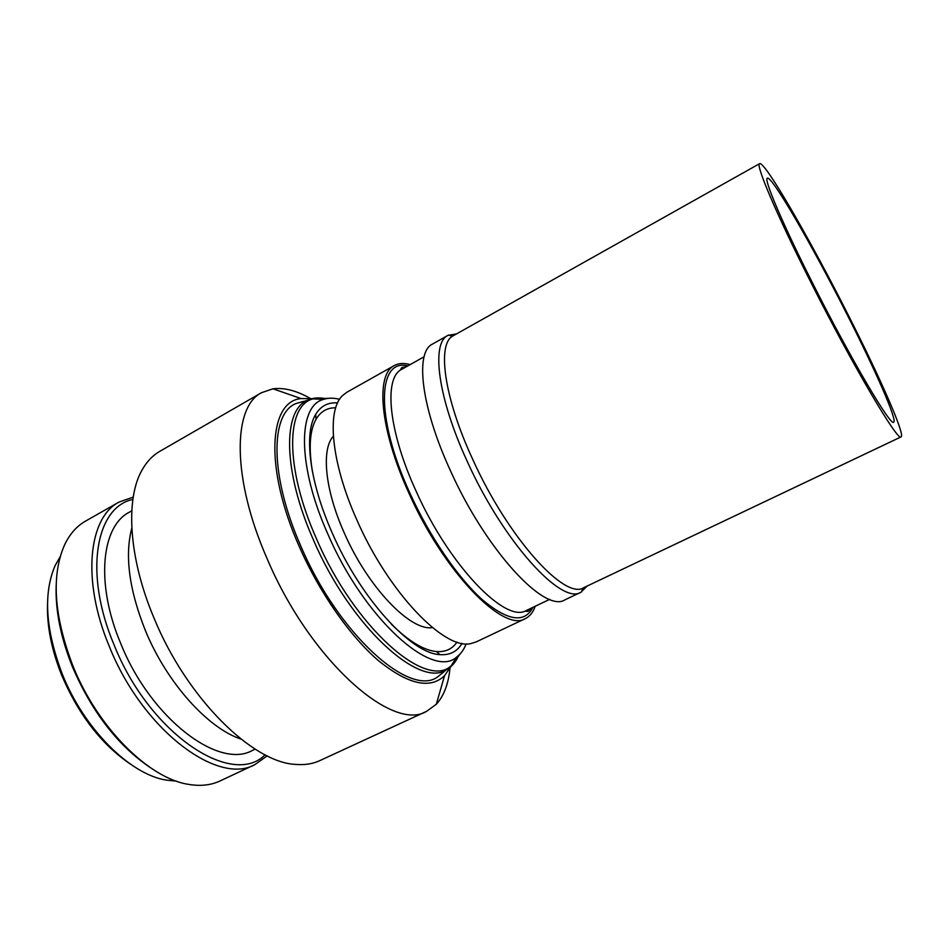 <?xml version="1.0" encoding="UTF-8"?>
<svg xmlns="http://www.w3.org/2000/svg" width="949" height="949" viewBox="0 0 949 949"><rect width="100%" height="100%" fill="white"/><g stroke="black" fill="none" stroke-linecap="round" stroke-linejoin="round"><path stroke-width="1.42" d="M847.92 314.38C879.853 377.156 905.5 435.045 901.064 436.884C898.347 442.685 853.151 366.338 810.778 282.15C776.567 214.569 755.214 164.047 759.615 163.655C764.514 160.511 809.924 239.219 847.92 314.38M901.064 436.884L583.765 587.656C565.082 600.503 508.225 538.119 472.792 459.518C443.586 396.658 436.813 343.135 453.325 335.709L759.615 163.655M813.151 284.214C782.688 224.047 763.411 178.578 767.361 178.187C771.596 175.233 812.13 245.388 846.283 312.956C874.931 369.291 897.635 420.632 893.661 422.175C891.147 427.252 850.802 358.983 813.151 284.214M466.184 643.837C463.954 649.579 460.823 653.944 456.777 656.957C432.839 679.721 364.369 619.234 327.785 533.907C297.096 465.354 297.832 405.887 323.443 399.399C328.235 397.833 333.609 397.797 339.576 399.292M462.044 643.375C457.204 651.595 449.85 655.344 439.992 654.632C411.38 653.814 360.596 598.617 332.186 532.852C309.469 481.867 303.727 433.693 315.649 414.44C320.75 405.982 328.057 402.139 337.571 402.934M312.435 471.653C308.544 447.845 309.754 430.36 316.064 419.221C320.691 411.439 327.239 407.643 335.709 407.797M303.597 401.368L296.076 403.515C270.18 413.408 269.54 475.615 300.845 546.114C338.354 634.347 409.897 697.717 437.608 676.922L443.717 672.011M130.499 764.17C101.555 744.49 78.613 714.822 61.661 675.166C51.531 649.745 46.821 625.996 47.533 603.92M60.19 556.636L55.042 565.746C43.108 593.813 45.516 629.899 62.266 674.015C84.046 728.927 129.906 774.289 166.004 780.078L176.407 781.134M450.728 666.732L444.547 675.676C430.146 689.508 408.129 684.502 378.485 660.682C350.086 636.364 319.35 592.496 299.149 546.316C264.154 467.596 268.887 401.249 301.094 398.58L311.96 398.687M450.016 668.132C448.45 683.897 443.883 695.949 436.291 704.277L426.552 711.359C392.328 732.521 309.659 659.709 267.001 558.415C231.698 478.082 232.742 406.836 261.568 392.672L272.98 388.805C284.154 387.417 296.634 390.644 310.406 398.473M426.552 711.359L319.813 760.624C312.779 763.886 304.783 765.143 295.815 764.419C252.6 762.782 186.621 698.037 153.999 618.013C128.198 557.051 125.209 497.383 142.777 468.782C147.356 461.048 153.003 455.247 159.729 451.38L261.568 392.672M241.01 739.117C207.76 728.12 166.716 682.675 145.327 630.397C129.123 589.626 124.616 555.533 131.792 528.142M255.139 749.129L252.612 750.327C218.982 769.864 150.677 718.654 120.665 643.351C95.327 583.386 101.436 526.232 129.337 512.199L131.769 510.823M265.079 754.811C232.363 788.168 149.515 734.206 113.999 644.691C83.5 572.615 95.956 506.932 132.872 499.435M267.179 755.867L255.02 764.538C218.009 785.997 142.445 729.817 109.337 646.483C81.46 580.266 88.518 517.525 119.123 502.033L133.228 497.11M255.02 764.538L220.073 780.944C210.986 785.214 200.524 786.365 188.709 784.384C149.207 778.702 97.486 727.681 72.824 665.688C53.856 615.747 51.127 575.426 64.639 544.726C69.846 533.931 76.81 526.054 85.552 521.096L119.123 502.033M150.606 767.824C117.925 745.7 91.839 711.964 72.338 666.589C60.677 637.396 55.291 610.337 56.169 585.391M535.2 606.257C533.113 612.307 529.815 616.423 525.331 618.618C503.551 632.912 443.622 571.784 408.675 492.59C379.778 429.316 375.413 374.345 394.321 365.555C398.71 363.159 403.966 362.838 410.11 364.618M525.331 618.618L476.125 641.951L470.846 643.576C444.571 650.48 388.319 592.342 356.812 519.815C331.094 462.614 326.492 410.395 342.482 395.638L346.859 392.257L394.321 365.555M587.146 586.055L580.918 592.247C561.689 605.426 503.516 541.974 467.406 461.76C437.667 397.631 430.965 343.04 447.94 335.388L456.588 333.882M580.918 592.247L564.869 599.863C544.892 613.374 486.196 550.586 450.431 470.668C420.929 406.789 414.915 352.091 432.459 344.096L447.94 335.388M432.436 627.586C410.49 631.429 367.643 587.016 344.096 532.543C324.866 489.589 321.189 449.257 333.36 436.22M457.003 642.082C452.234 649.092 445.354 652.248 436.338 651.536C423.586 650.255 408.616 641.156 391.415 624.228M460.36 653.683L451.19 665.783C426.125 689.947 354.428 627.597 316.456 538.712C284.605 467.323 285.981 405.531 313.004 398.865L328.176 398.355M458.77 655.296C455.994 661.738 452.068 666.423 447.003 669.365C420.217 689.389 350.478 626.672 313.49 540.052C282.648 470.811 282.695 409.826 307.666 400.205C312.992 397.773 319.089 397.275 325.946 398.722M549.673 599.365L526.481 610.421C505.853 623.967 448.984 565.557 415.709 490.289C388.153 430.075 383.752 377.655 401.676 369.351C400.49 369.813 400.573 369.185 401.913 367.465L406.575 366.599M532.899 607.36C524.595 623.54 507.727 620.99 482.317 599.697C457.881 577.822 429.292 536.066 409.648 492.543C374.926 416.813 377.738 358.034 407.88 365.875M456.777 656.957L451.19 665.783L437.608 676.922M316.064 419.221L315.649 414.44M444.547 675.676L436.291 704.277M582.769 588.083L581.512 591.951M526.481 610.421C525.532 611.215 526.09 611.512 528.154 611.31L531.547 608.001M424.096 356.777L401.676 369.351M452.412 336.278L448.533 335.068M301.094 398.58L272.98 388.805M323.443 399.399L313.004 398.865L296.076 403.515M436.338 651.536L439.992 654.632"/></g></svg>
